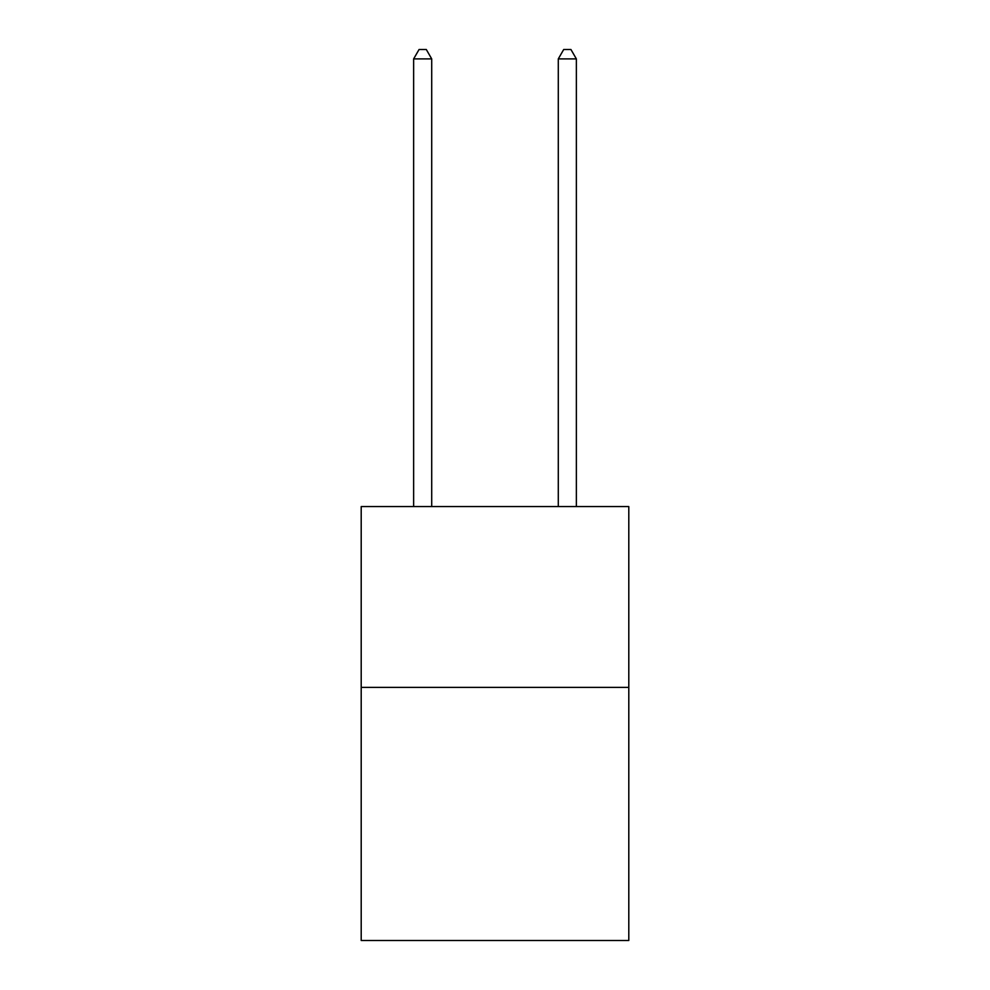 <?xml version="1.0" encoding="UTF-8"?>
<svg xmlns="http://www.w3.org/2000/svg" width="990" height="990" viewBox="0 0 990 990"><rect width="100%" height="100%" fill="white"/><g stroke="black" fill="none" stroke-linecap="round" stroke-linejoin="round"><path stroke-width="1.49" d="M628.798 687.369L628.798 940.5L361.202 940.5L361.202 506.571L628.798 506.571L628.798 687.369L361.202 687.369M431.714 506.571L431.714 58.905L413.634 58.905L413.634 506.571M413.634 58.905L419.067 49.5L426.294 49.5L431.714 58.905M576.366 506.571L576.366 58.905L558.286 58.905L558.286 506.571M558.286 58.905L563.706 49.5L570.933 49.5L576.366 58.905"/></g></svg>
